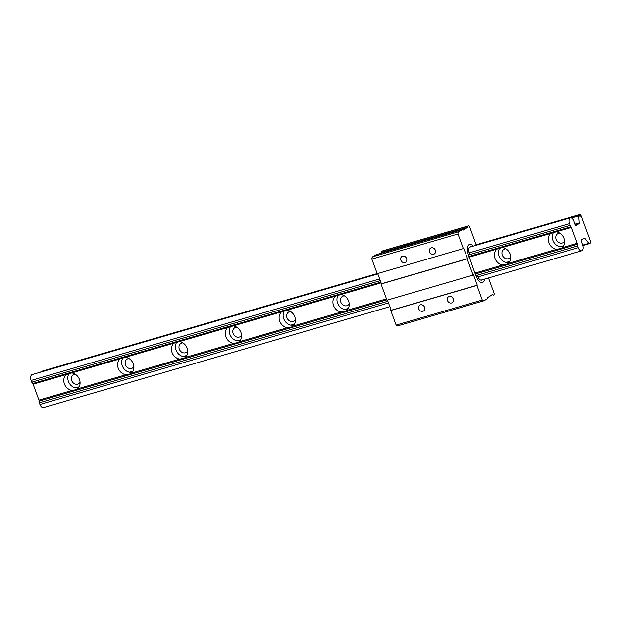 <?xml version="1.0" encoding="UTF-8"?>
<svg xmlns="http://www.w3.org/2000/svg" width="622" height="622" viewBox="0 0 622 622"><rect width="100%" height="100%" fill="white"/><g stroke="black" fill="none" stroke-linecap="round" stroke-linejoin="round"><path stroke-width="0.93" d="M509.021 262.57L506.121 262.445L509.807 261.372M469.058 257.22L496.916 249.103A9.136 7.775 -121 0 0 495.026 258.449A9.136 7.775 -121 0 0 502.763 264.988L507.101 264.195L508.213 263.401A9.136 7.775 -121 0 0 510.102 254.056A9.136 7.775 -121 0 0 502.374 247.517L550.742 233.429A9.136 7.775 -121 0 0 548.861 242.767A9.136 7.775 -121 0 0 556.589 249.313L560.927 248.512L562.047 247.719A9.136 7.775 -121 0 0 563.929 238.382A9.136 7.775 -121 0 0 556.2 231.835L550.742 233.429M499.995 247.704A9.136 7.775 -121 0 0 499.062 256.023A9.136 7.775 -121 0 0 506.121 262.445M505.88 248.8A5.225 4.447 -121 0 0 503.906 249.352A5.225 4.447 -121 0 0 502.296 255.082A5.225 4.447 -121 0 0 509.294 258.301A5.225 4.447 -121 0 0 510.701 256.816M347.535 309.608L344.635 309.484L348.32 308.411M377.818 273.921L32.095 374.623A5.054 2.589 73.8 0 0 31.769 374.763A5.054 2.589 73.8 0 0 31.1 380.454L33.121 384.202L66.282 374.537A9.136 7.775 -121 0 0 64.4 383.883A9.136 7.775 -121 0 0 72.129 390.422L76.467 389.629L77.579 388.836A9.136 7.775 -121 0 0 79.468 379.49A9.136 7.775 -121 0 0 71.74 372.951L120.116 358.863A9.136 7.775 -121 0 0 118.227 368.201A9.136 7.775 -121 0 0 125.955 374.747L130.293 373.946L131.413 373.153A9.136 7.775 -121 0 0 133.295 363.816A9.136 7.775 -121 0 0 125.566 357.269L173.942 343.181A9.136 7.775 -121 0 0 172.053 352.526A9.136 7.775 -121 0 0 179.789 359.065L184.12 358.264L185.239 357.479A9.136 7.775 -121 0 0 187.129 348.133A9.136 7.775 -121 0 0 179.4 341.595L227.769 327.506A9.136 7.775 -121 0 0 225.887 336.844A9.136 7.775 -121 0 0 233.615 343.383L237.954 342.59L239.073 341.797A9.136 7.775 -121 0 0 240.955 332.459A9.136 7.775 -121 0 0 233.227 325.912L281.603 311.824A9.136 7.775 -121 0 0 279.713 321.17A9.136 7.775 -121 0 0 287.442 327.708L291.78 326.908L292.9 326.115A9.136 7.775 -121 0 0 294.789 316.777A9.136 7.775 -121 0 0 287.053 310.238L335.429 296.142A9.136 7.775 -121 0 0 333.54 305.488A9.136 7.775 -121 0 0 341.276 312.026L345.614 311.233L346.726 310.44A9.136 7.775 -121 0 0 348.615 301.095A9.136 7.775 -121 0 0 340.887 294.556L381.099 282.847M338.508 294.742A9.136 7.775 -121 0 0 337.575 303.062A9.136 7.775 -121 0 0 344.635 309.484M344.394 295.839A5.225 4.447 -121 0 0 342.419 296.391A5.225 4.447 -121 0 0 340.809 302.121A5.225 4.447 -121 0 0 347.807 305.34A5.225 4.447 -121 0 0 349.214 303.855M293.701 325.29L290.801 325.166L294.494 324.093M284.682 310.417A9.136 7.775 -121 0 0 283.749 318.736A9.136 7.775 -121 0 0 290.801 325.166M290.56 311.521A5.225 4.447 -121 0 0 288.592 312.073A5.225 4.447 -121 0 0 286.975 317.795A5.225 4.447 -121 0 0 293.973 321.022A5.225 4.447 -121 0 0 295.388 319.537M239.874 340.965L236.974 340.84L240.667 339.767M230.848 326.099A9.136 7.775 -121 0 0 229.922 334.418A9.136 7.775 -121 0 0 236.974 340.84M236.733 327.195A5.225 4.447 -121 0 0 234.766 327.747A5.225 4.447 -121 0 0 233.149 333.478A5.225 4.447 -121 0 0 240.146 336.696A5.225 4.447 -121 0 0 241.554 335.219M186.048 356.647L183.148 356.523L186.833 355.45M177.021 341.781A9.136 7.775 -121 0 0 176.088 350.1A9.136 7.775 -121 0 0 183.148 356.523M182.907 342.877A5.225 4.447 -121 0 0 180.932 343.43A5.225 4.447 -121 0 0 179.323 349.16A5.225 4.447 -121 0 0 186.32 352.379A5.225 4.447 -121 0 0 187.727 350.894M132.214 372.321L129.314 372.205L133.007 371.124M123.195 357.456A9.136 7.775 -121 0 0 122.262 365.775A9.136 7.775 -121 0 0 129.314 372.205M129.073 358.552A5.225 4.447 -121 0 0 127.106 359.104A5.225 4.447 -121 0 0 125.489 364.834A5.225 4.447 -121 0 0 132.486 368.053A5.225 4.447 -121 0 0 133.901 366.576M78.388 388.004L75.487 387.879L79.173 386.806M69.361 373.138A9.136 7.775 -121 0 0 68.428 381.457A9.136 7.775 -121 0 0 75.487 387.879M75.246 374.234A5.225 4.447 -121 0 0 73.279 374.786A5.225 4.447 -121 0 0 71.662 380.516A5.225 4.447 -121 0 0 78.66 383.735A5.225 4.447 -121 0 0 80.067 382.25M562.848 246.887L559.948 246.771L563.641 245.69M553.821 232.022A9.136 7.775 -121 0 0 552.896 240.341A9.136 7.775 -121 0 0 559.948 246.771M559.707 233.118A5.225 4.447 -121 0 0 557.74 233.67A5.225 4.447 -121 0 0 556.122 239.4A5.225 4.447 -121 0 0 563.12 242.619A5.225 4.447 -121 0 0 564.535 241.142M573.919 220.942A5.054 2.589 73.8 0 0 570.382 217.832A5.054 2.589 73.8 0 0 570.063 217.972A5.054 2.589 73.8 0 0 569.394 223.663L571.416 227.403L577.263 243.288L578.227 247.673A5.054 2.589 73.8 0 0 581.764 250.775A5.054 2.589 73.8 0 0 582.752 244.951L581.484 241.764A1.33 0.676 -106.2 0 1 581.484 239.859L584.346 238.133A1.104 0.568 -106.2 0 1 584.416 238.109A1.104 0.568 -106.2 0 1 584.968 238.389L588.832 243.365A1.104 0.568 73.8 0 0 589.384 243.653A1.104 0.568 73.8 0 0 589.454 243.622L590.651 242.899A1.104 0.568 73.8 0 0 590.9 242.285L580.715 214.613A1.104 0.568 73.8 0 0 580.264 214.427A1.104 0.568 73.8 0 0 580.194 214.458L580.513 216.153L580.015 216.456L579.447 214.909L578.989 215.189A1.104 0.568 73.8 0 0 578.748 215.958L579.276 222.94A1.104 0.568 -106.2 0 1 579.035 223.71L576.174 225.428A1.33 0.676 -106.2 0 1 576.096 225.467A1.33 0.676 -106.2 0 1 575.031 224.223L573.919 220.942M474.905 273.105L502.763 264.988M346.726 310.44L386.487 298.855M292.9 326.115L341.276 312.026M239.073 341.797L287.442 327.708M185.239 357.479L233.615 343.383M131.413 373.153L179.789 359.065M77.579 388.836L125.955 374.747M33.121 384.202L38.968 400.086L72.129 390.422M508.213 263.401L556.589 249.313M38.968 400.086L39.932 404.463A5.054 2.589 73.8 0 0 43.47 407.573L389.862 306.669M377.717 273.664L40.694 371.979A1.104 0.568 73.8 0 0 40.539 372.166M38.875 401.143L386.837 299.796M475.247 274.038L577.169 244.353M562.047 247.719L577.263 243.288M502.374 247.517L496.916 249.103M556.2 231.835L571.416 227.403M32.422 383.611L380.835 282.131M468.801 256.505L570.716 226.82M71.74 372.951L66.282 374.537M125.566 357.269L120.116 358.863M179.4 341.595L173.942 343.181M233.227 325.912L227.769 327.506M287.053 310.238L281.603 311.824M340.887 294.556L335.429 296.142M39.24 402.807L387.871 301.258M475.838 275.632L577.535 246.009M31.66 382.196L380.291 280.646M469.812 254.569L569.954 225.405M476.265 244.967L579.447 214.909M579.961 216.316L580.513 216.153M41.651 371.404L377.22 273.657M476.25 244.811L579.945 214.613M482.921 282.271A7.899 4.043 73.8 0 0 484.585 279.084A7.899 4.043 -106.2 0 1 482.423 282.489A7.899 4.043 73.8 0 0 482.921 282.271M476.654 277.039A7.899 4.043 73.8 0 0 482.423 282.489A7.899 4.043 -106.2 0 1 476.654 277.039L476.242 275.911L476.654 277.039M470.978 246.786A5.17 2.643 73.8 0 0 470.333 246.825A5.17 2.643 73.8 0 0 470.007 246.965L469.882 247.043A5.17 2.643 73.8 0 0 469.33 253.263L469.82 254.6L468.654 255.3L468.242 254.165A7.899 4.043 -106.2 0 1 469.081 244.664A7.899 4.043 -106.2 0 1 469.587 244.438A7.899 4.043 -106.2 0 1 473.225 246.133A7.899 4.043 73.8 0 0 469.587 244.438A7.899 4.043 73.8 0 0 468.242 254.165L475.962 275.989L477.408 275.204L477.898 276.549A5.17 2.643 73.8 0 0 481.669 280.11A5.17 2.643 73.8 0 0 481.996 279.97L482.12 279.892A5.17 2.643 73.8 0 0 482.33 279.737M475.846 275.663L477.408 275.204M400.879 260.221A3.483 2.962 -121 0 0 405.544 262.367A3.483 2.962 -121 0 0 406.617 258.55A3.483 2.962 -121 0 0 401.952 256.404A3.483 2.962 -121 0 0 400.879 260.221M429.584 251.863A3.483 2.962 -121 0 0 434.249 254.009A3.483 2.962 -121 0 0 435.33 250.192A3.483 2.962 -121 0 0 430.665 248.046A3.483 2.962 -121 0 0 429.584 251.863M447.498 300.543A3.483 2.962 -121 0 0 452.163 302.689A3.483 2.962 -121 0 0 453.236 298.871A3.483 2.962 -121 0 0 448.571 296.725A3.483 2.962 -121 0 0 447.498 300.543M418.785 308.901A3.483 2.962 -121 0 0 423.45 311.054A3.483 2.962 -121 0 0 424.531 307.229A3.483 2.962 -121 0 0 419.866 305.083A3.483 2.962 -121 0 0 418.785 308.901M488.495 277.948L493.985 292.876A1.656 0.847 -106.2 0 1 493.806 294.867L493.464 295.077A0.886 0.451 -106.2 0 1 493.401 295.1A0.886 0.451 -106.2 0 1 492.756 294.494L487.788 297.487A0.886 0.451 -106.2 0 1 487.695 298.544L484.211 300.644A3.872 1.983 -106.2 0 1 483.97 300.745A3.872 1.983 -106.2 0 1 482.275 300.014L476.903 285.42L390.779 310.502A0.886 0.451 -106.2 0 1 390.834 310.464L391.184 310.254L387.428 300.053M398.088 325.726A3.872 1.983 -106.2 0 1 397.847 325.835A3.872 1.983 -106.2 0 1 396.144 325.096L390.779 310.502M386.977 300.185L473.109 275.095L386.985 300.177A0.886 0.451 -106.2 0 1 386.985 300.177A0.886 0.451 -106.2 0 1 386.977 300.185L381.022 283.997A0.886 0.451 -106.2 0 1 381.076 283.951L381.426 283.741L377.671 273.54M476.903 285.42A0.886 0.451 -106.2 0 1 476.957 285.374L477.307 285.164L473.513 274.862L473.171 275.072A0.886 0.451 -106.2 0 1 473.109 275.095L467.145 258.907A0.886 0.451 -106.2 0 1 467.208 258.861L467.55 258.651L463.763 248.349L463.413 248.559A0.886 0.451 -106.2 0 1 463.359 248.582L377.227 273.672A0.886 0.451 -106.2 0 1 377.227 273.672L371.855 259.079A3.872 1.983 -106.2 0 1 372.718 256.762L376.193 254.67A0.886 0.451 -106.2 0 1 376.248 254.647A0.886 0.451 -106.2 0 1 376.31 254.639M380.275 253.473L381.869 252.268A0.886 0.451 -106.2 0 1 381.962 251.202L382.305 250.993A1.656 0.847 -106.2 0 1 382.413 250.946A1.656 0.847 -106.2 0 1 382.53 250.93M396.144 325.096L482.275 300.014M391.184 310.254L477.307 285.164M467.145 258.907L381.022 283.997M381.426 283.741L467.55 258.651M377.227 273.672L463.359 248.582A0.886 0.451 -106.2 0 1 463.351 248.582L457.979 233.989L371.855 259.079M457.979 233.989A3.872 1.983 -106.2 0 1 458.842 231.679L462.325 229.58A0.886 0.451 -106.2 0 1 462.379 229.557A0.886 0.451 -106.2 0 1 463.025 230.171L467.993 227.178A0.886 0.451 -106.2 0 1 468.086 226.113L468.436 225.903A1.656 0.847 -106.2 0 1 468.537 225.856A1.656 0.847 -106.2 0 1 469.75 226.999L476.281 245.239M381.939 252.47L468.071 227.388M41.899 371.256L377.196 273.587M476.242 244.741L580.194 214.458M589.384 243.653L582.923 245.535L589.306 243.668M582.806 245.122L588.832 243.365M582.938 238.98L584.968 238.389M39.932 404.463L388.493 302.937M478.023 276.86L578.227 247.673M31.1 380.454L379.653 278.928M469.19 252.851L569.394 223.663M575.241 224.814L579.035 223.71M575.016 224.177L579.276 222.94M571.649 218.027L578.748 215.958M40.694 371.979L377.764 273.797M476.273 245.107L578.989 215.189M481.195 280.164L482.12 279.892M481.319 280.164L481.996 279.97M491.948 294.727L492.756 294.494M390.834 310.464L476.957 285.374M381.076 283.951L467.208 258.861M372.718 256.762L458.842 231.679M376.193 254.67L462.325 229.58M381.869 252.268L467.993 227.178M381.962 251.202L468.086 226.113M382.305 250.993L468.436 225.903M469.719 247.152L570.382 217.832M41.969 371.225L377.189 273.579M476.242 244.726L580.264 214.427M480.969 280.133L581.764 250.775M397.847 325.835L483.97 300.745M376.248 254.647L462.379 229.557M382.413 250.946L468.537 225.856"/></g></svg>
